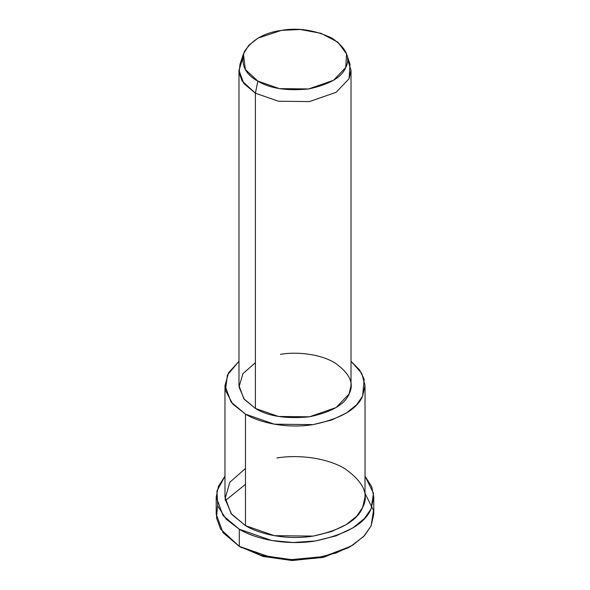 <?xml version="1.0" encoding="UTF-8"?>
<svg xmlns="http://www.w3.org/2000/svg" width="590" height="590" viewBox="0 0 590 590"><rect width="100%" height="100%" fill="white"/><g stroke="black" fill="none" stroke-linecap="round" stroke-linejoin="round"><path stroke-width="0.89" d="M349.435 547.077L323.858 557.203L292.507 560.5L263.31 556.488L239.297 546.362L262.941 556.385L291.6 560.478L322.568 557.506L348.225 547.793L350.703 546.362L323.851 556.525L291.445 559.637L261.451 555.352L239.297 546.362L220.564 529.09L216.464 517.732L217.636 505.63M365.026 493.365L373.507 510.461L371.095 525.978L363.779 536.376L350.703 546.362M243.434 53.926L239.997 64.207L239.149 72.821L242.055 80.911L255.389 93.205L257.867 81.11L245.366 69.576L243.434 53.926L248.81 45.238L258.066 38.114L281.408 30.378L300.281 29.5L320.923 33.298L337.9 42.178L346.566 53.926L345.725 67.518L333.534 80.27L308.592 88.957L279.468 88.633L257.867 81.11L255.389 93.205L278.428 101.229L309.499 101.576L336.108 92.313L349.11 78.706L350.003 64.207L346.566 53.926M257.867 81.11C269.851 88.493 286.762 91.111 308.592 88.957C329.368 84.517 341.75 77.371 345.725 67.518C350.821 57.827 346.286 48.063 332.133 38.225C315.097 30.061 298.186 27.442 281.408 30.378C264.335 32.679 251.952 39.825 244.275 51.817C240.536 64.428 245.064 74.185 257.867 81.11M347.51 59.066L351.021 70.335L349.11 78.706L336.108 92.313L309.499 101.576L278.428 101.229L255.389 93.205L243.84 83.514L238.98 70.335L242.49 59.066M238.98 70.335L238.98 385.565L243.84 398.737L255.389 408.435L255.389 93.205L255.389 408.435L278.428 416.459L309.499 416.805L336.108 407.535L349.11 393.936L351.021 385.565L351.021 70.335M224.974 385.565L224.974 497.053L231.051 513.521L245.484 525.638L245.484 414.15C259.047 422.529 286.438 428.959 313.12 424.616C340.821 418.701 357.326 409.172 362.636 396.023L364.148 379.186L359.627 369.996L351.021 361.309L361.7 373.256L365.026 385.565L362.636 396.023L356.729 404.651L346.382 413.029L331.514 420.058L313.12 424.616L274.291 424.18L245.484 414.15L231.051 402.033L224.974 385.565L228.603 372.718L238.98 361.309L227.386 375.056L225.461 390.307L232.652 403.973L245.484 414.15L245.484 525.638L274.291 535.668L313.12 536.104L331.514 531.553L346.382 524.517L356.729 516.139L362.636 507.518L365.026 497.053L365.026 385.565M280.501 354.325C295.701 351.647 319.131 353.521 334.611 362.695C349.708 373.19 354.538 383.603 349.11 393.936C344.862 404.452 331.661 412.071 309.499 416.805C286.209 419.106 268.177 416.311 255.389 408.435L244.319 399.334L239.039 387.025L242.874 373.721L255.389 362.695M216.22 497.053L216.22 514.207L223.057 532.733L239.297 546.362L239.297 529.215C254.548 538.641 285.361 545.875 315.392 540.986C346.551 534.334 365.122 523.61 371.095 508.823L373.507 493.306L365.026 476.219L371.707 486.691L373.78 497.053L371.095 508.823L364.443 518.529L352.805 527.954L336.071 535.86L315.392 540.986L293.038 542.52L271.702 540.499L239.297 529.215L223.057 515.579L216.22 497.053L218.433 486.344L224.974 476.219L216.936 490.954L217.791 506.08L226.243 519.244L239.297 529.215L239.297 546.362L271.702 557.653L293.038 559.674L315.392 558.14L336.071 553.014L352.805 545.101L364.443 535.676L371.095 525.978L373.78 514.207L373.78 497.053M276.88 458.002C295.878 454.661 325.164 456.999 344.516 468.467C363.381 481.58 369.421 494.597 362.636 507.518C357.326 520.66 340.821 530.189 313.12 536.104C286.438 540.447 259.047 534.024 245.484 525.638L231.641 514.274L225.048 498.875L229.842 482.251L245.484 468.467M225.262 500.704L245.484 484.331M241.775 547.793L239.297 546.362"/></g></svg>
